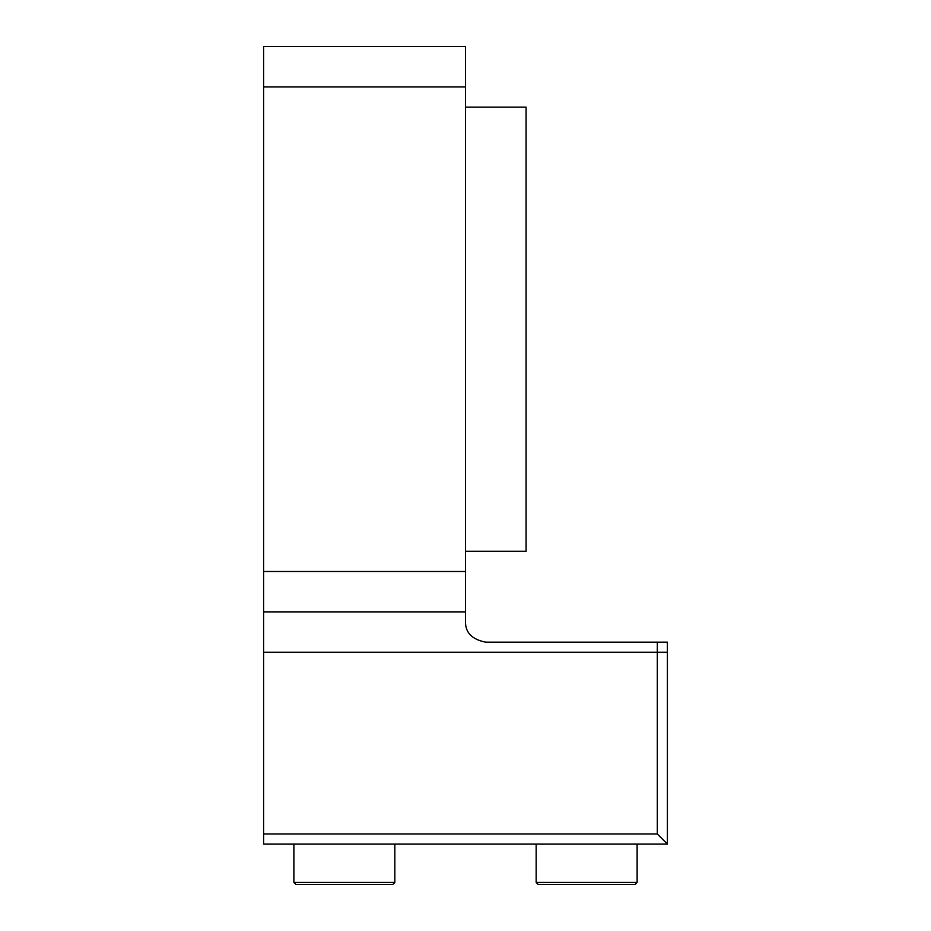 <?xml version="1.0" encoding="UTF-8"?>
<svg xmlns="http://www.w3.org/2000/svg" width="931" height="931" viewBox="0 0 931 931"><rect width="100%" height="100%" fill="white"/><g stroke="black" fill="none" stroke-linecap="round" stroke-linejoin="round"><path stroke-width="1.4" d="M263.601 86.932L465.5 86.932L465.5 46.55L263.601 46.55L263.601 611.876L465.5 611.876L465.5 621.978C465.453 632.754 472.18 639.481 485.691 642.169L657.309 642.169L657.309 833.978L667.399 844.068L667.399 642.169L657.309 642.169M657.309 833.978L263.601 833.978L263.601 844.068L667.399 844.068M465.5 107.123L526.073 107.123L526.073 551.303L465.5 551.303M263.601 611.876L263.601 833.978M465.5 86.932L465.5 571.494L263.601 571.494M465.5 611.876L465.5 571.494M637.118 844.068L637.118 882.437L536.163 882.437L536.163 844.068M536.163 882.437L538.188 884.45L635.093 884.45L637.118 882.437M394.837 844.068L394.837 882.437L293.882 882.437L293.882 844.068M293.882 882.437L295.907 884.45L392.812 884.45L394.837 882.437M667.399 652.259L263.601 652.259"/></g></svg>
